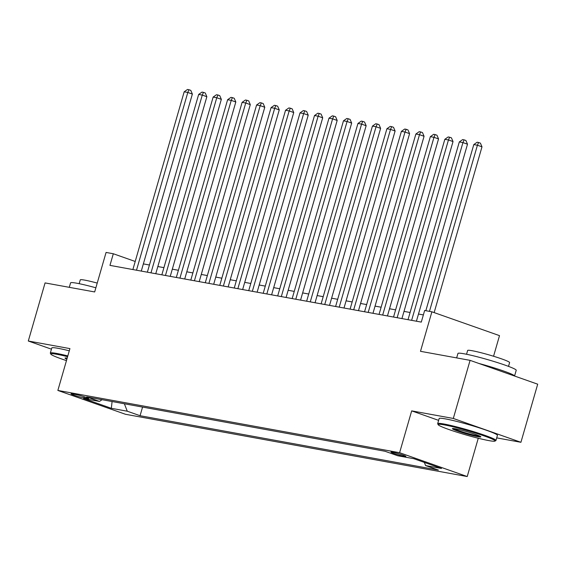 <?xml version="1.0" encoding="UTF-8"?>
<svg xmlns="http://www.w3.org/2000/svg" width="566" height="566" viewBox="0 0 566 566"><rect width="100%" height="100%" fill="white"/><g stroke="black" fill="none" stroke-linecap="round" stroke-linejoin="round"><path stroke-width="0.85" d="M392.585 452.206A7.761 0.594 -163.9 0 0 390.979 452.114A7.761 0.594 -163.9 0 0 395.903 454.123A7.761 0.594 -163.9 0 0 404.287 456.33A7.761 0.594 -163.9 0 0 405.893 456.422A7.761 0.594 -163.9 0 0 400.969 454.413A7.761 0.594 -163.9 0 0 392.585 452.206M493.559 356.247L499.509 335.638L431.893 311.802L424.649 310.479L421.295 322.104L109.96 265.376L113.313 253.752L106.075 252.436L94.671 291.95L45.075 282.915L28.3 341.015L51.442 349.172M496.707 437.879L520.925 442.294L537.7 384.187L470.084 360.351L453.309 418.458L411.68 410.874L399.603 452.708L467.219 476.544L478.27 438.247M399.603 452.708L57.859 390.441L125.475 414.277L467.219 476.544M520.925 442.294L453.309 418.458M83.931 397.926L87.114 398.506A7.521 0.573 -163.9 0 0 88.678 398.598A7.521 0.573 -163.9 0 0 83.902 396.653A7.521 0.573 -163.9 0 0 75.787 394.516L72.597 393.936A7.521 0.573 -163.9 0 0 71.04 393.844A7.521 0.573 -163.9 0 0 75.816 395.79A7.521 0.573 -163.9 0 0 83.931 397.926L84.263 396.766M124.379 403.777L127.272 411.213L140.071 415.72L438.374 470.07L425.582 465.563L441.508 468.464L413.732 458.672L397.799 455.772L385.007 451.265L86.704 396.908L99.496 401.421L102.043 399.702M127.272 411.213L111.346 408.305L83.57 398.514L99.496 401.421M431.893 311.802L420.488 351.316L470.084 360.351M57.859 390.441L69.929 348.606L28.3 341.015M135.21 261.471L113.313 253.752M423.368 314.915L418.486 314.031M410.088 312.496L404.011 311.392M395.606 309.857L389.528 308.753M381.123 307.218L375.046 306.114M366.648 304.579L360.563 303.475M352.165 301.94L346.088 300.836M337.683 299.308L331.605 298.197M323.2 296.669L317.123 295.558M308.725 294.03L302.64 292.919M294.242 291.391L288.165 290.28M279.76 288.752L273.682 287.641M265.277 286.113L259.2 285.002M250.802 283.474L244.717 282.363M236.319 280.835L230.242 279.724M221.837 278.196L215.759 277.092M207.354 275.557L201.277 274.453M192.872 272.918L186.794 271.814M178.396 270.279L172.319 269.175M163.914 267.64L157.836 266.536M149.431 265.001L143.354 263.897M142.561 407.088L140.071 415.72M425.582 465.563L424.351 462.422M112.075 401.535L111.346 408.305M411.68 410.874L438.629 420.368M141.281 271.086L192.369 94.069L187.806 92.456L136.498 270.215M184.183 91.798L187.516 89.456L188.959 89.725L187.806 92.456L184.183 91.798L132.876 269.55M188.959 89.725L190.784 90.369L192.369 94.069M67.602 356.679A29.602 2.264 -163.9 0 0 56.961 354.316A29.602 2.264 -163.9 0 0 50.855 354.16A29.602 2.264 -163.9 0 0 66.463 360.613M50.855 354.16L50.353 353.262A30.331 2.321 16.1 0 1 50.317 353.071A30.331 2.321 16.1 0 1 56.614 353.425A30.331 2.321 16.1 0 1 67.821 355.922M69.293 287.323L70.58 282.873A30.331 2.321 16.1 0 1 76.877 283.233A30.331 2.321 16.1 0 1 95.866 287.79M79.183 283.679L80.28 279.887A21.833 1.67 16.1 0 1 84.815 280.142A21.833 1.67 16.1 0 1 97.232 283.078M50.317 353.071L51.796 347.956A30.331 2.321 16.1 0 1 58.093 348.316A30.331 2.321 16.1 0 1 69.293 350.814M66.873 359.205A14.801 1.132 16.1 0 1 65.104 358.002A14.801 1.132 16.1 0 1 67.191 358.094M66.321 357.974A14.072 1.075 -163.9 0 0 67.106 358.391M444.324 424.896A29.602 2.264 -163.9 0 0 438.211 424.741A29.602 2.264 -163.9 0 0 458 432.53A29.602 2.264 -163.9 0 0 488.911 440.617A29.602 2.264 -163.9 0 0 494.925 441.105A29.602 2.264 -163.9 0 0 477.287 433.627A29.602 2.264 -163.9 0 0 444.324 424.896M438.211 424.741L437.716 423.842A30.331 2.321 16.1 0 1 437.681 423.644A30.331 2.321 16.1 0 1 443.977 424.005A30.331 2.321 16.1 0 1 476.706 432.622A30.331 2.321 16.1 0 1 495.958 440.468A30.331 2.321 16.1 0 1 495.823 440.617L494.925 441.105M455.467 428.823A14.801 1.132 16.1 0 1 470.926 432.87A14.801 1.132 16.1 0 1 480.817 436.761A14.801 1.132 16.1 0 1 477.768 436.683A14.801 1.132 16.1 0 1 461.283 432.318A14.801 1.132 16.1 0 1 452.467 428.582A14.801 1.132 16.1 0 1 455.467 428.823M453.677 428.554A14.072 1.075 -163.9 0 0 463.929 432.325A14.072 1.075 -163.9 0 0 477.421 435.792A14.072 1.075 -163.9 0 0 479.805 436.096M456.656 357.903L457.944 353.453A30.331 2.321 16.1 0 1 464.233 353.814A30.331 2.321 16.1 0 1 496.969 362.431A30.331 2.321 16.1 0 1 516.22 370.277L514.558 376.029A30.331 2.321 16.1 0 0 478.864 363.45M466.547 354.259L467.643 350.467A21.833 1.67 16.1 0 1 472.171 350.722A21.833 1.67 16.1 0 1 495.738 356.927A21.833 1.67 16.1 0 1 509.605 362.573L508.509 366.372M437.681 423.644L439.159 418.536A30.331 2.321 16.1 0 1 445.449 418.89A30.331 2.321 16.1 0 1 478.185 427.507A30.331 2.321 16.1 0 1 497.436 435.353L495.958 440.468M155.763 273.725L206.852 96.708L202.281 95.095L150.981 272.847M198.666 94.437L201.991 92.095L203.442 92.357L202.281 95.095L198.666 94.437L147.358 272.189M203.442 92.357L205.267 93.001L206.852 96.708M170.239 276.364L221.334 99.347L216.764 97.734L165.456 275.486M213.149 97.076L216.474 94.734L217.924 94.996L216.764 97.734L213.149 97.076L161.841 274.828M217.924 94.996L219.75 95.64L221.334 99.347M184.721 278.996L235.817 101.986L231.246 100.373L179.938 278.125M227.624 99.715L230.956 97.373L232.4 97.635L231.246 100.373L227.624 99.715L176.323 277.467M232.4 97.635L234.232 98.279L235.817 101.986M199.204 281.635L250.292 104.625L245.729 103.012L194.421 280.764M242.107 102.354L245.439 100.012L246.882 100.274L245.729 103.012L242.107 102.354L190.799 280.106M246.882 100.274L248.715 100.918L250.292 104.625M213.686 284.274L264.775 107.264L260.204 105.651L208.904 283.403M256.589 104.993L259.914 102.651L261.365 102.913L260.204 105.651L256.589 104.993L205.281 282.745M261.365 102.913L263.19 103.557L264.775 107.264M228.162 286.912L279.257 109.896L274.687 108.29L223.379 286.042M271.072 107.632L274.397 105.29L275.847 105.552L274.687 108.29L271.072 107.632L219.764 285.384M275.847 105.552L277.673 106.196L279.257 109.896M242.644 289.551L293.74 112.535L289.169 110.929L237.862 288.681M285.547 110.271L288.879 107.929L290.323 108.191L289.169 110.929L285.547 110.271L234.246 288.023M290.323 108.191L292.155 108.835L293.74 112.535M257.127 292.19L308.215 115.174L303.652 113.568L252.344 291.32M300.03 112.903L303.362 110.568L304.805 110.83L303.652 113.568L300.03 112.903L248.722 290.662M304.805 110.83L306.638 111.474L308.215 115.174M271.609 294.829L322.698 117.813L318.127 116.207L266.827 293.959M314.512 115.542L317.837 113.207L319.288 113.469L318.127 116.207L314.512 115.542L263.204 293.301M319.288 113.469L321.113 114.113L322.698 117.813M286.085 297.468L337.18 120.452L332.61 118.846L281.309 296.598M328.995 118.181L332.32 115.846L333.77 116.108L332.61 118.846L328.995 118.181L277.687 295.94M333.77 116.108L335.596 116.752L337.18 120.452M300.567 300.107L351.663 123.091L347.092 121.485L295.785 299.237M343.47 120.82L346.802 118.478L348.246 118.747L347.092 121.485L343.47 120.82L292.169 298.579M348.246 118.747L350.078 119.391L351.663 123.091M315.05 302.746L366.145 125.73L361.575 124.117L310.267 301.876M357.953 123.459L361.285 121.117L362.728 121.386L361.575 124.117L357.953 123.459L306.645 301.211M362.728 121.386L364.561 122.03L366.145 125.73M329.532 305.385L380.621 128.369L376.057 126.756L324.75 304.515M372.435 126.098L375.76 123.756L377.211 124.025L376.057 126.756L372.435 126.098L321.127 303.85M377.211 124.025L379.036 124.669L380.621 128.369M344.008 308.024L395.103 131.008L390.533 129.395L339.232 307.154M386.918 128.737L390.243 126.395L391.693 126.664L390.533 129.395L386.918 128.737L335.61 306.489M391.693 126.664L393.519 127.308L395.103 131.008M358.49 310.663L409.586 133.647L405.015 132.034L353.708 309.786M401.393 131.376L404.725 129.034L406.176 129.296L405.015 132.034L401.393 131.376L350.092 309.128M406.176 129.296L408.001 129.947L409.586 133.647M372.973 313.302L424.068 136.286L419.498 134.673L368.19 312.425M415.876 134.015L419.208 131.673L420.651 131.935L419.498 134.673L415.876 134.015L364.568 311.767M420.651 131.935L422.484 132.578L424.068 136.286M387.455 315.934L438.544 138.925L433.981 137.312L382.673 315.064M430.358 136.654L433.683 134.312L435.134 134.574L433.981 137.312L430.358 136.654L379.05 314.406M435.134 134.574L436.959 135.217L438.544 138.925M401.931 318.573L453.026 141.564L448.456 139.951L397.155 317.703M444.841 139.293L448.166 136.951L449.616 137.213L448.456 139.951L444.841 139.293L393.533 317.045M449.616 137.213L451.442 137.856L453.026 141.564M416.413 321.212L467.509 144.203L462.938 142.59L411.631 320.342M459.316 141.932L462.648 139.59L464.099 139.852L462.938 142.59L459.316 141.932L408.015 319.684M464.099 139.852L465.924 140.495L467.509 144.203M434.143 312.595L481.991 146.835L477.421 145.229L429.467 311.364M473.799 144.571L477.131 142.229L478.574 142.49L477.421 145.229L473.799 144.571L425.844 310.699M478.574 142.49L480.407 143.134L481.991 146.835M87.306 397.841L87.114 398.506"/></g></svg>
